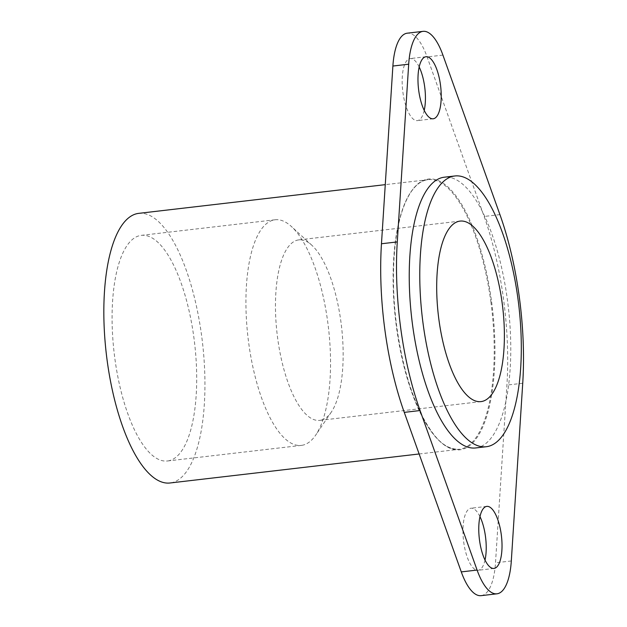 <?xml version="1.0" encoding="UTF-8"?>
<svg xmlns="http://www.w3.org/2000/svg" width="627" height="627" viewBox="0 0 627 627"><rect width="100%" height="100%" fill="white"/><g stroke="black" fill="none" stroke-linecap="round" stroke-linejoin="round"><path stroke-width="0.47" stroke-dasharray="3.13 2.35" d="M475.768 447.944A136.278 48.616 83.4 0 0 478.236 447.474A136.278 48.616 83.4 0 0 507.87 303.46A136.278 48.616 83.4 0 0 444.237 177.214M321.463 420.059A90.852 32.416 -96.6 0 1 319.817 420.372A90.852 32.416 -96.6 0 1 277.393 336.213A90.852 32.416 -96.6 0 1 297.143 240.204A90.852 32.416 -96.6 0 1 298.789 239.89A90.852 32.416 -96.6 0 1 311.885 245.29A90.852 32.416 -96.6 0 1 341.496 326.385A90.852 32.416 -96.6 0 1 331.315 412.104A90.852 32.416 -96.6 0 1 321.463 420.059M303.421 444.998A113.565 40.512 -96.6 0 1 301.368 445.389A113.565 40.512 -96.6 0 1 248.339 340.187A113.565 40.512 -96.6 0 1 273.027 220.171A113.565 40.512 -96.6 0 1 275.088 219.779A113.565 40.512 -96.6 0 1 291.453 226.543A113.565 40.512 -96.6 0 1 328.47 327.897A113.565 40.512 -96.6 0 1 315.734 435.052A113.565 40.512 -96.6 0 1 303.421 444.998M169.588 460.586A113.565 40.512 -96.6 0 1 167.527 460.978A113.565 40.512 -96.6 0 1 114.498 355.775A113.565 40.512 -96.6 0 1 139.194 235.76A113.565 40.512 -96.6 0 1 141.247 235.368A113.565 40.512 -96.6 0 1 194.284 340.579A113.565 40.512 -96.6 0 1 169.588 460.586M138.692 213.368A135.714 48.412 -96.6 0 1 202.059 339.097A135.714 48.412 -96.6 0 1 172.55 482.508A135.714 48.412 -96.6 0 1 170.089 482.978M481.16 595.65A56.783 20.26 83.4 0 0 495.502 562.803L506.922 385.08A170.356 60.772 83.4 0 0 503.457 298.664A170.356 60.772 83.4 0 0 484.122 216.464L427.105 56.939A56.783 20.26 83.4 0 0 407.229 33.192M419.173 66.956A31.232 11.145 83.4 0 0 410.183 58.57A31.232 11.145 83.4 0 0 402.926 92.482A31.232 11.145 83.4 0 0 417.41 120.619A31.232 11.145 83.4 0 0 424.228 110.391M479.968 516.609A31.232 11.145 83.4 0 0 470.979 508.223A31.232 11.145 83.4 0 0 463.721 542.136A31.232 11.145 83.4 0 0 478.205 570.272A31.232 11.145 83.4 0 0 485.024 560.044M490.886 301.932A135.714 48.412 -96.6 0 1 461.833 448.814A135.714 48.412 -96.6 0 1 459.364 449.285A135.714 48.412 -96.6 0 1 396.452 327.035A135.714 48.412 -96.6 0 1 425.506 180.145A135.714 48.412 -96.6 0 1 427.967 179.683A135.714 48.412 -96.6 0 1 490.886 301.932M491.607 301.814A136.278 48.616 -96.6 0 1 462.428 449.316A136.278 48.616 -96.6 0 1 396.781 327.028A136.278 48.616 -96.6 0 1 425.952 179.526A136.278 48.616 -96.6 0 1 491.607 301.814M499.931 214.622L484.122 216.464M511.311 560.961L495.502 562.803M522.73 383.246L506.922 385.08M442.913 55.098L427.105 56.939M419.134 453.972L459.364 449.285C443.681 449.535 433.429 436.572 422.379 416.312C410.332 392.431 401.813 362.665 396.813 327.012C390.582 281.915 393.137 235.313 403.286 207.843C406.845 198.069 411.061 190.773 415.952 185.96C419.753 182.245 423.758 180.153 427.967 179.683L385.268 184.651M481.05 401.593L319.817 420.372M301.368 445.389L167.527 460.978M425.992 56.728L410.183 58.57M486.787 506.381L470.979 508.223M494.013 568.43L478.205 570.272M433.218 118.777L417.41 120.619M275.088 219.779L141.247 235.368M311.885 245.29L291.453 226.543M331.315 412.104L315.734 435.052M460.03 221.104L298.789 239.89"/><path stroke-width="0.94" d="M452.302 176.453A136.278 48.616 -96.6 0 1 454.771 175.983A136.278 48.616 -96.6 0 1 518.411 302.23A136.278 48.616 -96.6 0 1 488.778 446.252A136.278 48.616 -96.6 0 1 486.301 446.722A136.278 48.616 -96.6 0 1 422.669 320.468A136.278 48.616 -96.6 0 1 452.302 176.453M454.771 175.983L444.237 177.214A136.278 48.616 83.4 0 0 441.761 177.684A136.278 48.616 83.4 0 0 412.135 321.698A136.278 48.616 83.4 0 0 475.768 447.944L486.301 446.722M482.696 401.28A90.852 32.416 -96.6 0 1 481.05 401.593A90.852 32.416 -96.6 0 1 438.626 317.434A90.852 32.416 -96.6 0 1 458.376 221.425A90.852 32.416 -96.6 0 1 460.03 221.104A90.852 32.416 -96.6 0 1 502.454 305.271A90.852 32.416 -96.6 0 1 482.696 401.28M419.134 453.972L170.089 482.978A135.714 48.412 -96.6 0 1 106.723 357.257A135.714 48.412 -96.6 0 1 136.224 213.838A135.714 48.412 -96.6 0 1 138.692 213.368L385.268 184.651M397.275 241.92L408.694 64.197A56.783 20.26 -96.6 0 1 423.037 31.35A56.783 20.26 -96.6 0 1 442.913 55.098L499.931 214.622A170.356 60.772 -96.6 0 1 519.266 296.822A170.356 60.772 -96.6 0 1 522.73 383.246L511.311 560.961A56.783 20.26 -96.6 0 1 496.968 593.808A56.783 20.26 -96.6 0 1 477.092 570.061L420.074 410.536A170.356 60.772 -96.6 0 1 400.731 328.336A170.356 60.772 -96.6 0 1 397.275 241.92L381.467 243.754A170.356 60.772 83.4 0 0 384.923 330.178A170.356 60.772 83.4 0 0 404.266 412.378L461.284 571.902A56.783 20.26 83.4 0 0 481.16 595.65L496.968 593.808M418.734 90.641A31.232 11.145 -96.6 0 1 425.992 56.728A31.232 11.145 -96.6 0 1 440.467 84.864A31.232 11.145 -96.6 0 1 433.218 118.777A31.232 11.145 -96.6 0 1 418.734 90.641M424.228 110.391A31.232 11.145 83.4 0 0 424.659 86.706A31.232 11.145 83.4 0 0 419.173 66.956M479.53 540.294A31.232 11.145 -96.6 0 1 486.787 506.381A31.232 11.145 -96.6 0 1 501.263 534.517A31.232 11.145 -96.6 0 1 494.013 568.43A31.232 11.145 -96.6 0 1 479.53 540.294M485.024 560.044A31.232 11.145 83.4 0 0 485.455 536.359A31.232 11.145 83.4 0 0 479.968 516.609M423.037 31.35L407.229 33.192A56.783 20.26 83.4 0 0 392.886 66.039L381.467 243.754M408.694 64.197L392.886 66.039M420.074 410.536L404.266 412.378M477.092 570.061L461.284 571.902"/></g></svg>
